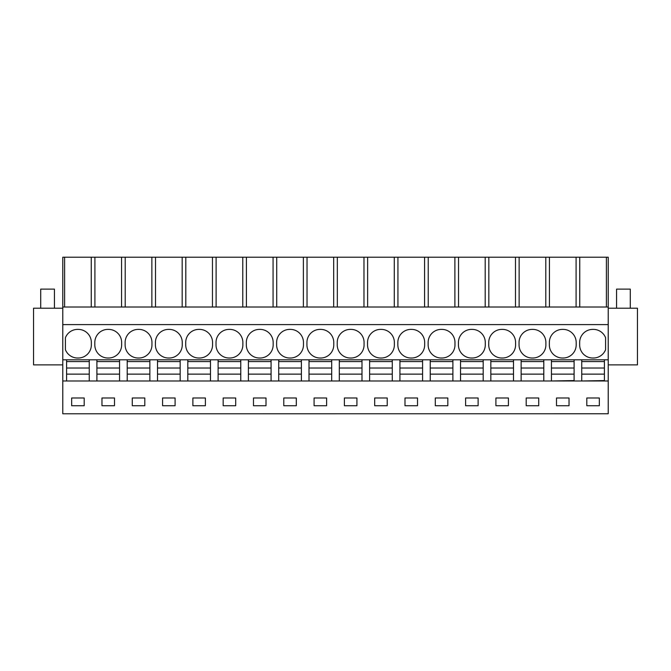 <?xml version="1.0" encoding="UTF-8"?>
<svg xmlns="http://www.w3.org/2000/svg" width="671" height="671" viewBox="0 0 671 671"><rect width="100%" height="100%" fill="white"/><g stroke="black" fill="none" stroke-linecap="round" stroke-linejoin="round"><path stroke-width="1.01" d="M62.78 413.789L608.22 413.755L62.78 413.789M121.56 307.016L121.56 257.211L62.78 257.211L62.78 413.755M62.78 380.985L608.22 380.985L608.22 413.755M84.194 405.737L84.194 397.987L71.663 397.987L71.663 405.737L84.194 405.737M266.01 405.737L253.479 405.737L253.479 397.987L266.01 397.987L266.01 405.737M223.175 397.987L235.706 397.987L235.706 405.737L223.175 405.737L223.175 397.987M326.609 405.737L314.087 405.737L314.087 397.987L326.609 397.987L326.609 405.737M283.783 397.987L296.314 397.987L296.314 405.737L283.783 405.737L283.783 397.987M144.802 405.737L132.271 405.737L132.271 397.987L144.802 397.987L144.802 405.737M114.498 405.737L101.967 405.737L101.967 397.987L114.498 397.987L114.498 405.737M192.879 397.987L205.401 397.987L205.401 405.737L192.879 405.737L192.879 397.987M175.097 405.737L162.575 405.737L162.575 397.987L175.097 397.987L175.097 405.737M495.903 397.987L508.425 397.987L508.425 405.737L495.903 405.737L495.903 397.987M478.121 405.737L465.599 405.737L465.599 397.987L478.121 397.987L478.121 405.737M556.502 397.987L569.033 397.987L569.033 405.737L556.502 405.737L556.502 397.987M538.729 405.737L526.198 405.737L526.198 397.987L538.729 397.987L538.729 405.737M374.686 397.987L387.217 397.987L387.217 405.737L374.686 405.737L374.686 397.987M344.391 397.987L356.913 397.987L356.913 405.737L344.391 405.737L344.391 397.987M447.825 405.737L435.294 405.737L435.294 397.987L447.825 397.987L447.825 405.737M417.521 405.737L404.99 405.737L404.99 397.987L417.521 397.987L417.521 405.737M586.806 397.987L586.806 405.737L599.337 405.737L599.337 397.987L586.806 397.987M62.78 359.807L66.597 359.807L66.597 368.035L89.26 368.035L89.26 374.124L89.26 359.807L66.597 359.807M66.597 380.985L89.26 380.985M89.26 380.566L89.26 374.124L66.597 374.124L66.597 368.035L66.597 380.566M89.26 359.807L608.22 359.807L608.22 380.985M62.78 324.613L608.22 324.613L608.22 359.807M77.635 358.02L78.23 358.02A13.126 13.126 0 0 0 91.348 344.894L91.348 342.512A13.126 13.126 0 0 0 78.23 329.386L77.635 329.386A13.126 13.126 0 0 0 65.406 337.748L65.406 349.658A13.126 13.126 0 0 0 77.635 358.02M246.324 344.894L246.324 342.512A13.126 13.126 0 0 1 259.442 329.386L260.046 329.386A13.126 13.126 0 0 1 273.164 342.512L273.164 344.894A13.126 13.126 0 0 1 260.046 358.02L259.442 358.02A13.126 13.126 0 0 1 246.324 344.894M216.02 344.894L216.02 342.512A13.126 13.126 0 0 1 229.147 329.386L229.742 329.386A13.126 13.126 0 0 1 242.86 342.512L242.86 344.894A13.126 13.126 0 0 1 229.742 358.02L229.147 358.02A13.126 13.126 0 0 1 216.02 344.894M306.924 344.894A13.126 13.126 0 0 0 320.05 358.02L320.646 358.02A13.126 13.126 0 0 0 333.772 344.894L333.772 342.512A13.126 13.126 0 0 0 320.646 329.386L320.05 329.386A13.126 13.126 0 0 0 306.924 342.512L306.924 344.894M276.628 344.894A13.126 13.126 0 0 0 289.746 358.02L290.342 358.02A13.126 13.126 0 0 0 303.468 344.894L303.468 342.512A13.126 13.126 0 0 0 290.342 329.386L289.746 329.386A13.126 13.126 0 0 0 276.628 342.512L276.628 344.894M138.234 329.386A13.126 13.126 0 0 0 125.116 342.512L125.116 344.894A13.126 13.126 0 0 0 138.234 358.02L138.83 358.02A13.126 13.126 0 0 0 151.956 344.894L151.956 342.512A13.126 13.126 0 0 0 138.83 329.386L138.234 329.386M107.93 329.386A13.126 13.126 0 0 0 94.812 342.512L94.812 344.894A13.126 13.126 0 0 0 107.93 358.02L108.534 358.02A13.126 13.126 0 0 0 121.652 344.894L121.652 342.512A13.126 13.126 0 0 0 108.534 329.386L107.93 329.386M185.716 344.894L185.716 342.512A13.126 13.126 0 0 1 198.842 329.386L199.438 329.386A13.126 13.126 0 0 1 212.564 342.512L212.564 344.894A13.126 13.126 0 0 1 199.438 358.02L198.842 358.02A13.126 13.126 0 0 1 185.716 344.894M155.412 344.894L155.412 342.512A13.126 13.126 0 0 1 168.538 329.386L169.134 329.386A13.126 13.126 0 0 1 182.26 342.512L182.26 344.894A13.126 13.126 0 0 1 169.134 358.02L168.538 358.02A13.126 13.126 0 0 1 155.412 344.894M488.74 344.894A13.126 13.126 0 0 0 501.866 358.02L502.462 358.02A13.126 13.126 0 0 0 515.588 344.894L515.588 342.512A13.126 13.126 0 0 0 502.462 329.386L501.866 329.386A13.126 13.126 0 0 0 488.74 342.512L488.74 344.894M458.436 344.894A13.126 13.126 0 0 0 471.562 358.02L472.158 358.02A13.126 13.126 0 0 0 485.284 344.894L485.284 342.512A13.126 13.126 0 0 0 472.158 329.386L471.562 329.386A13.126 13.126 0 0 0 458.436 342.512L458.436 344.894M562.466 358.02L563.07 358.02A13.126 13.126 0 0 0 576.188 344.894L576.188 342.512A13.126 13.126 0 0 0 563.07 329.386L562.466 329.386A13.126 13.126 0 0 0 549.348 342.512L549.348 344.894A13.126 13.126 0 0 0 562.466 358.02M532.17 358.02L532.766 358.02A13.126 13.126 0 0 0 545.884 344.894L545.884 342.512A13.126 13.126 0 0 0 532.766 329.386L532.17 329.386A13.126 13.126 0 0 0 519.044 342.512L519.044 344.894A13.126 13.126 0 0 0 532.17 358.02M367.532 344.894L367.532 342.512A13.126 13.126 0 0 1 380.658 329.386L381.254 329.386A13.126 13.126 0 0 1 394.372 342.512L394.372 344.894A13.126 13.126 0 0 1 381.254 358.02L380.658 358.02A13.126 13.126 0 0 1 367.532 344.894M337.228 344.894L337.228 342.512A13.126 13.126 0 0 1 350.354 329.386L350.95 329.386A13.126 13.126 0 0 1 364.076 342.512L364.076 344.894A13.126 13.126 0 0 1 350.95 358.02L350.354 358.02A13.126 13.126 0 0 1 337.228 344.894M428.14 344.894A13.126 13.126 0 0 0 441.258 358.02L441.853 358.02A13.126 13.126 0 0 0 454.98 344.894L454.98 342.512A13.126 13.126 0 0 0 441.853 329.386L441.258 329.386A13.126 13.126 0 0 0 428.14 342.512L428.14 344.894M397.836 344.894A13.126 13.126 0 0 0 410.954 358.02L411.558 358.02A13.126 13.126 0 0 0 424.676 344.894L424.676 342.512A13.126 13.126 0 0 0 411.558 329.386L410.954 329.386A13.126 13.126 0 0 0 397.836 342.512L397.836 344.894M592.77 329.386A13.126 13.126 0 0 0 579.652 342.512L579.652 344.894A13.126 13.126 0 0 0 592.77 358.02L593.365 358.02A13.126 13.126 0 0 0 605.594 349.658L605.594 337.748A13.126 13.126 0 0 0 593.365 329.386L592.77 329.386M62.78 307.016L608.22 307.016L608.22 324.613M64.601 257.211L64.601 307.016M121.56 257.211L125.209 257.211L125.209 307.016M151.864 307.016L151.864 257.211L125.209 257.211M151.864 257.211L155.513 257.211L155.513 307.016M182.168 307.016L182.168 257.211L155.513 257.211M182.168 257.211L185.808 257.211L185.808 307.016M212.464 307.016L212.464 257.211L185.808 257.211M212.464 257.211L216.112 257.211L216.112 307.016M242.768 307.016L242.768 257.211L216.112 257.211M242.768 257.211L246.416 257.211L246.416 307.016M273.072 307.016L273.072 257.211L246.416 257.211M273.072 257.211L276.72 257.211L276.72 307.016M303.376 307.016L303.376 257.211L276.72 257.211M303.376 257.211L307.024 257.211L307.024 307.016M333.68 307.016L333.68 257.211L307.024 257.211M333.68 257.211L337.32 257.211L337.32 307.016M363.976 307.016L363.976 257.211L337.32 257.211M363.976 257.211L367.624 257.211L367.624 307.016M394.28 307.016L394.28 257.211L367.624 257.211M394.28 257.211L397.928 257.211L397.928 307.016M424.584 307.016L424.584 257.211L397.928 257.211M424.584 257.211L428.232 257.211L428.232 307.016M454.888 307.016L454.888 257.211L428.232 257.211M454.888 257.211L458.536 257.211L458.536 307.016M485.192 307.016L485.192 257.211L458.536 257.211M485.192 257.211L488.832 257.211L488.832 307.016M515.487 307.016L515.487 257.211L488.832 257.211M515.487 257.211L519.136 257.211L519.136 307.016M545.791 307.016L545.791 257.211L519.136 257.211M545.791 257.211L549.44 257.211L549.44 307.016M608.22 307.016L608.22 257.211L549.44 257.211M62.78 364.881L33.55 364.881L33.55 308.207L62.78 308.207M96.901 380.985L119.564 380.985M96.901 380.566L96.901 368.035L119.564 368.035L119.564 374.124L119.564 359.807M119.564 380.566L119.564 374.124L96.901 374.124L96.901 359.807M94.905 257.211L94.905 307.016M91.256 257.211L91.256 307.016M606.399 257.211L606.399 307.016M604.403 380.985L604.403 359.807M608.22 308.207L637.45 308.207L637.45 364.881L608.22 364.881M579.744 307.016L579.744 257.211M576.095 257.211L576.095 307.016M574.099 380.985L574.099 359.807M581.74 380.985L604.403 380.566M581.74 359.807L581.74 374.124L581.74 368.035L604.403 368.035L604.403 374.124L581.74 374.124L581.74 380.566M127.205 380.985L149.868 380.985M127.205 380.566L127.205 368.035L149.868 368.035L149.868 374.124L149.868 359.807M149.868 380.566L149.868 374.124L127.205 374.124L127.205 359.807M157.5 380.985L180.172 380.985M157.5 380.566L157.5 368.035L180.172 368.035L180.172 374.124L180.172 359.807M180.172 380.566L180.172 374.124L157.5 374.124L157.5 359.807M187.805 380.985L210.476 380.985M187.805 380.566L187.805 368.035L210.476 368.035L210.476 374.124L210.476 359.807M210.476 380.566L210.476 374.124L187.805 374.124L187.805 359.807M218.109 380.985L240.772 380.985M218.109 380.566L218.109 368.035L240.772 368.035L240.772 374.124L240.772 359.807M240.772 380.566L240.772 374.124L218.109 374.124L218.109 359.807M248.413 380.985L271.076 380.985M248.413 380.566L248.413 368.035L271.076 368.035L271.076 374.124L271.076 359.807M271.076 380.566L271.076 374.124L248.413 374.124L248.413 359.807M278.717 380.985L301.38 380.985M278.717 380.566L278.717 368.035L301.38 368.035L301.38 374.124L301.38 359.807M301.38 380.566L301.38 374.124L278.717 374.124L278.717 359.807M309.012 380.985L331.684 380.985M309.012 380.566L309.012 368.035L331.684 368.035L331.684 374.124L331.684 359.807M331.684 380.566L331.684 374.124L309.012 374.124L309.012 359.807M339.316 380.985L361.988 380.985M339.316 380.566L339.316 368.035L361.988 368.035L361.988 374.124L361.988 359.807M361.988 380.566L361.988 374.124L339.316 374.124L339.316 359.807M369.62 380.985L392.283 380.985M369.62 380.566L369.62 368.035L392.283 368.035L392.283 374.124L392.283 359.807M392.283 380.566L392.283 374.124L369.62 374.124L369.62 359.807M399.924 380.985L422.587 380.985M399.924 380.566L399.924 368.035L422.587 368.035L422.587 374.124L422.587 359.807M422.587 380.566L422.587 374.124L399.924 374.124L399.924 359.807M430.228 380.985L452.891 380.985M430.228 380.566L430.228 368.035L452.891 368.035L452.891 374.124L452.891 359.807M452.891 380.566L452.891 374.124L430.228 374.124L430.228 359.807M460.524 380.985L483.195 380.985M460.524 380.566L460.524 368.035L483.195 368.035L483.195 374.124L483.195 359.807M483.195 380.566L483.195 374.124L460.524 374.124L460.524 359.807M490.828 380.985L513.5 380.985M490.828 380.566L490.828 368.035L513.5 368.035L513.5 374.124L513.5 359.807M513.5 380.566L513.5 374.124L490.828 374.124L490.828 359.807M521.132 380.985L543.795 380.985M521.132 380.566L521.132 368.035L543.795 368.035L543.795 374.124L543.795 359.807M543.795 380.566L543.795 374.124L521.132 374.124L521.132 359.807M551.436 380.985L574.099 380.566M551.436 359.807L551.436 374.124L551.436 368.035L574.099 368.035L574.099 374.124L551.436 374.124L551.436 380.566M66.597 361.594L89.26 361.594M96.901 361.594L119.564 361.594M127.205 361.594L149.868 361.594M157.5 361.594L180.172 361.594M187.805 361.594L210.476 361.594M218.109 361.594L240.772 361.594M248.413 361.594L271.076 361.594M278.717 361.594L301.38 361.594M309.012 361.594L331.684 361.594M339.316 361.594L361.988 361.594M369.62 361.594L392.283 361.594M399.924 361.594L422.587 361.594M430.228 361.594L452.891 361.594M460.524 361.594L483.195 361.594M490.828 361.594L513.5 361.594M521.132 361.594L543.795 361.594M551.436 361.594L574.099 361.594M581.74 361.594L604.403 361.594M54.426 308.207L54.426 289.126L40.705 289.126L40.705 308.207M630.295 308.207L630.295 289.126L616.574 289.126L616.574 308.207"/></g></svg>
